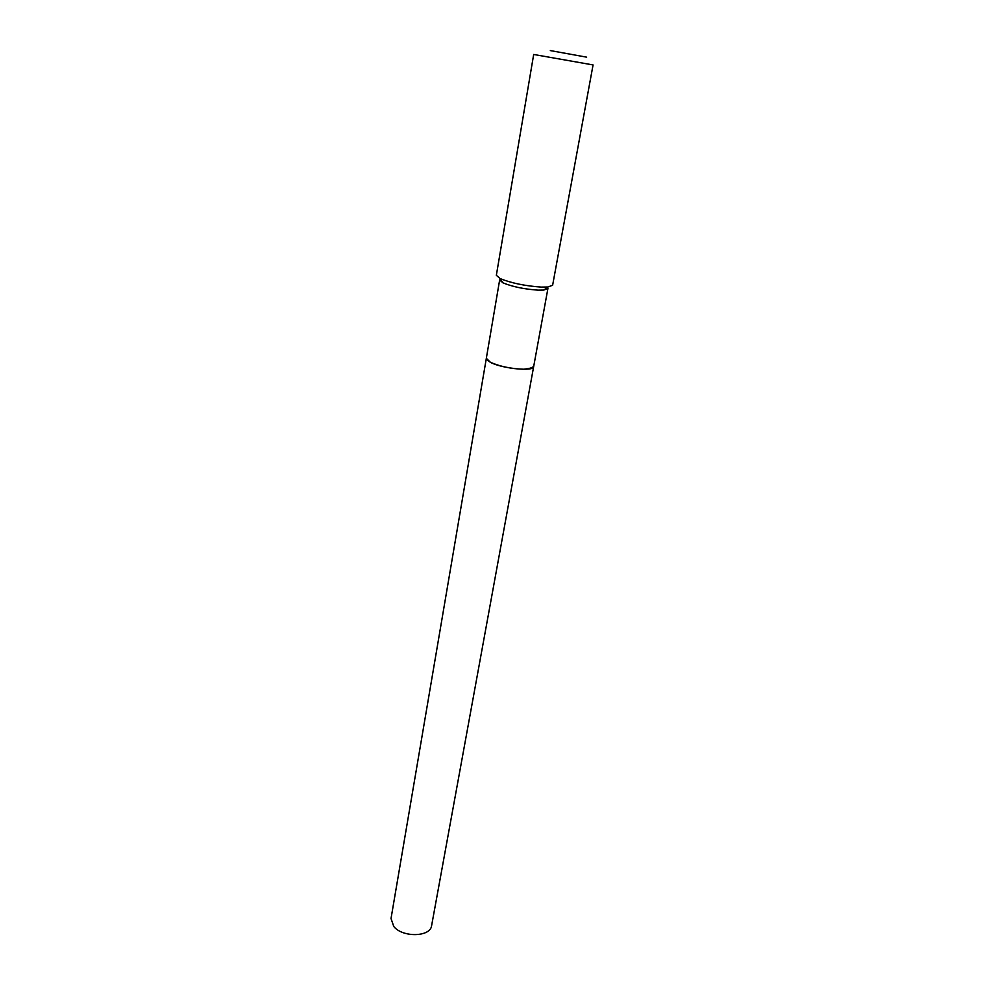 <?xml version="1.0" encoding="UTF-8"?>
<svg xmlns="http://www.w3.org/2000/svg" width="984" height="984" viewBox="0 0 984 984"><rect width="100%" height="100%" fill="white"/><g stroke="black" fill="none" stroke-linecap="round" stroke-linejoin="round"><path stroke-width="1.48" d="M391.029 918.502L393.76 926.485C402.579 937.777 430.562 937.063 431.607 925.661L533.648 366.688C533.943 371.792 501.914 368.631 490.426 362.346L486.33 358.348L391.029 918.502M486.785 359.664L490.389 362.296C499.811 366.491 510.93 368.816 523.734 369.271L532.762 367.77M500.524 279.112L499.651 279.985L486.33 358.287L490.352 362.247C499.798 366.442 510.942 368.779 523.771 369.234L528.531 368.975L533.66 366.626L547.916 288.497L547.412 287.377M550.314 50.578L586.636 57.158L550.314 50.578M533.685 54.464L593.069 64.932L552.627 285.237L547.904 287.008L541.139 287.094C524.964 285.926 511.311 283.097 500.179 278.595L496.342 275.311L533.685 54.464M499.651 279.985L502.972 282.851C512.504 286.738 524.189 289.161 538.027 290.145L543.82 290.059L547.916 288.497M502.972 282.851L500.179 278.595M543.82 290.059L547.904 287.008"/></g></svg>
